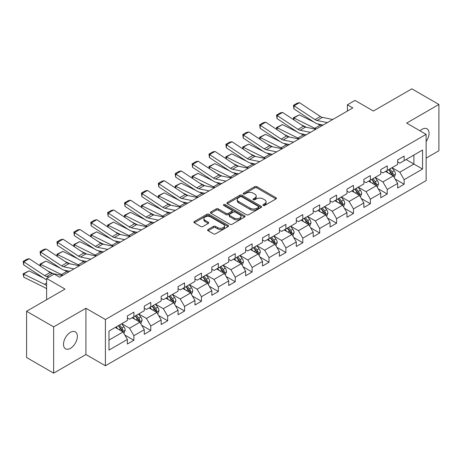 <?xml version="1.0" encoding="UTF-8"?>
<svg xmlns="http://www.w3.org/2000/svg" width="462" height="462" viewBox="0 0 462 462"><rect width="100%" height="100%" fill="white"/><g stroke="black" fill="none" stroke-linecap="round" stroke-linejoin="round"><path stroke-width="0.69" d="M263.196 205.451A1.051 0.606 0 0 0 264.686 205.451L275.976 198.931A1.502 0.866 0 0 0 276.42 198.319A1.502 0.866 0 0 0 275.976 197.701L256.849 186.66A1.502 0.866 0 0 0 254.724 186.66L243.428 193.18A1.051 0.606 0 0 0 243.122 193.607A1.051 0.606 0 0 0 243.428 194.034A1.051 0.606 0 0 0 244.918 194.034L246.379 193.191A4.811 2.778 0 0 1 253.182 193.191L254.776 194.115A4.811 2.778 0 0 1 256.185 196.079A4.811 2.778 0 0 1 254.776 198.042L253.315 198.885A1.051 0.606 0 0 0 253.003 199.313A1.051 0.606 0 0 0 253.315 199.746A1.051 0.606 0 0 0 254.799 199.746L256.26 198.903A4.811 2.778 0 0 1 263.063 198.903L264.657 199.821A4.811 2.778 0 0 1 266.066 201.784A4.811 2.778 0 0 1 264.657 203.748L263.196 204.591A1.051 0.606 0 0 0 262.89 205.018A1.051 0.606 0 0 0 263.196 205.451L263.196 204.591M70.432 348.336A9.8 5.66 120 0 0 76.836 339.703A9.8 5.66 120 0 0 75.335 331.849A9.8 5.66 120 0 0 70.432 332.334A9.8 5.66 120 0 0 64.033 340.968A9.8 5.66 120 0 0 65.535 348.822A9.8 5.66 120 0 0 70.432 348.336M426.126 141.511A9.8 5.66 120 0 0 427.015 128.806A9.8 5.66 120 0 0 422.118 129.291A9.8 5.66 120 0 0 420.05 130.85M208.062 229.487A1.502 0.866 0 0 0 207.623 230.099A1.502 0.866 0 0 0 208.062 230.717L213.432 233.812A1.502 0.866 0 0 0 215.558 233.812L228.095 226.571A1.502 0.866 0 0 0 228.54 225.958A1.502 0.866 0 0 0 228.095 225.346L208.968 214.299A1.502 0.866 0 0 0 206.843 214.299L194.3 221.541A1.502 0.866 0 0 0 193.861 222.153A1.502 0.866 0 0 0 194.3 222.771L200.785 226.513A1.502 0.866 0 0 0 202.91 226.513L208.275 223.412A1.502 0.866 0 0 0 208.714 222.8A1.502 0.866 0 0 0 208.275 222.187L205.064 220.328A4.019 2.322 0 0 1 203.886 218.688A4.019 2.322 0 0 1 206.364 216.545A4.019 2.322 0 0 1 210.747 217.048L223.342 224.318A4.019 2.322 0 0 1 224.52 225.958A4.019 2.322 0 0 1 222.037 228.107A4.019 2.322 0 0 1 217.654 227.599L215.558 226.392A1.502 0.866 0 0 0 213.432 226.392L208.062 229.487L208.062 230.717M426.126 158.108L438.9 150.733L438.9 104.476L411.833 88.843L373.394 111.036L354.983 100.41L347.407 104.787L352.818 107.912L59.604 277.194L54.193 274.07L46.616 278.447L46.616 299.699M53.65 326.894L53.65 373.157L85.92 354.527L85.92 308.264L53.65 326.894L26.582 311.267L65.021 289.073L46.616 278.447M85.92 308.264L105.405 319.519L426.126 134.355L426.126 180.613L105.405 365.777L105.405 319.519M438.9 104.476L406.635 123.1L426.126 134.355M246.483 214.732A1.502 0.866 0 0 0 248.608 214.732L261.151 207.49A1.502 0.866 0 0 0 261.59 206.878A1.502 0.866 0 0 0 261.151 206.266L242.019 195.218A1.502 0.866 0 0 0 239.893 195.218L227.356 202.46A1.502 0.866 0 0 0 226.911 203.072A1.502 0.866 0 0 0 227.356 203.684L246.483 214.732M224.11 205.677A1.051 0.606 0 0 1 225.173 205.827L225.173 204.574L244.623 215.806A1.502 0.866 0 0 1 245.062 216.418A1.502 0.866 0 0 1 244.623 217.03L232.086 224.272A1.502 0.866 0 0 1 229.96 224.272L210.828 213.23L210.828 212A1.502 0.866 0 0 0 210.389 212.612A1.502 0.866 0 0 0 210.828 213.23M210.828 212L216.193 208.899A1.502 0.866 0 0 1 218.318 208.899L226.08 213.38A1.502 0.866 0 0 0 228.205 213.38L231.762 211.325A1.502 0.866 0 0 0 232.207 210.712A1.502 0.866 0 0 0 231.762 210.1L223.689 205.434A1.051 0.606 0 0 1 223.377 205.007A1.051 0.606 0 0 1 224.03 204.447A1.051 0.606 0 0 1 225.173 204.574M53.65 373.157L26.582 357.524L26.582 311.267M124.844 335.054L133.882 340.275L133.882 335.712L144.277 329.706L144.277 334.274L150.774 330.521L150.774 325.958L161.169 319.958L161.169 324.52L167.666 320.767L167.666 316.204L178.061 310.204L178.061 314.766L184.557 311.018L184.557 306.456L194.952 300.45L194.952 305.018L201.449 301.264L201.449 296.702L211.844 290.702L211.844 295.264L218.341 291.51L218.341 286.948L228.736 280.948L228.736 285.51L235.233 281.762L235.233 277.2L245.628 271.194L245.628 275.762L252.125 272.008L252.125 267.446L262.52 261.446L262.52 266.008L269.011 262.254L269.011 257.692L279.406 251.692L279.406 256.254L285.903 252.506L285.903 247.944L296.298 241.938L296.298 246.506L302.795 242.752L302.795 238.19L313.19 232.19L313.19 236.752L319.687 232.998L319.687 228.436L330.082 222.436L330.082 226.998L336.579 223.25L336.579 218.688L346.974 212.682L346.974 217.25L353.47 213.496L353.47 208.934L363.865 202.933L363.865 207.496L370.362 203.742L370.362 199.18L380.757 193.18L380.757 197.742L387.254 193.994L387.254 189.432L397.649 183.426L397.649 187.994L404.14 184.24L404.14 179.678L422.551 169.052L422.551 150.046L413.888 155.047L413.888 164.05L422.551 169.052M133.882 340.275L127.385 344.023L127.385 339.46L108.98 350.086L108.98 331.081L127.385 320.455L127.385 315.892L133.882 312.145L133.882 316.707L144.277 310.707L144.277 306.139L150.774 302.391L150.774 306.953L161.169 300.953L161.169 296.39L167.666 292.637L167.666 297.199L178.061 291.199L178.061 286.636L184.557 282.888L184.557 287.451L194.952 281.45L194.952 276.882L201.449 273.134L201.449 277.697L211.844 271.696L211.844 267.134L218.341 263.38L218.341 267.943L228.736 261.942L228.736 257.38L235.233 253.632L235.233 258.194L245.628 252.194L245.628 247.626L252.125 243.878L252.125 248.44L262.52 242.44L262.52 237.878L269.011 234.124L269.011 238.687L279.406 232.686L279.406 228.124L285.903 224.376L285.903 228.938L296.298 222.938L296.298 218.37L302.795 214.622L302.795 219.184L313.19 213.184L313.19 208.622L319.687 204.868L319.687 209.43L330.082 203.43L330.082 198.868L336.579 195.12L336.579 199.682L346.974 193.682L346.974 189.114L353.47 185.366L353.47 189.928L363.865 183.928L363.865 179.366L370.362 175.612L370.362 180.174L380.757 174.174L380.757 169.612L387.254 165.864L387.254 170.426L397.649 164.426L397.649 159.858L404.14 156.11L404.14 160.672L422.551 150.046M132.149 317.706L139.946 322.205L129.551 328.211L121.754 323.706M127.385 317.954L129.551 319.207L133.882 316.707M129.551 328.211L133.882 335.712M139.946 322.205L144.277 329.706M149.041 307.952L156.837 312.456L146.442 318.457L138.646 313.952M144.277 308.206L146.442 309.453L150.774 306.953M146.442 318.457L150.774 325.958M156.837 312.456L161.169 319.958M165.933 298.204L173.729 302.702L163.334 308.703L155.538 304.204M161.169 298.452L163.334 299.699L167.666 297.199M163.334 308.703L167.666 316.204M173.729 302.702L178.061 310.204M182.825 288.45L190.621 292.948L180.226 298.954L172.43 294.45M178.061 288.698L180.226 289.951L184.557 287.451M180.226 298.954L184.557 306.456M190.621 292.948L194.952 300.45M199.717 278.696L207.513 283.2L197.118 289.2L189.322 284.696M194.952 278.95L197.118 280.197L201.449 277.697M197.118 289.2L201.449 296.702M207.513 283.2L211.844 290.702M216.609 268.948L224.405 273.446L214.01 279.446L206.214 274.948M211.844 269.196L214.01 270.443L218.341 267.943M214.01 279.446L218.341 286.948M224.405 273.446L228.736 280.948M233.501 259.194L241.297 263.692L230.902 269.698L223.106 265.194M228.736 259.442L230.902 260.695L235.233 258.194M230.902 269.698L235.233 277.2M241.297 263.692L245.628 271.194M250.392 249.44L258.189 253.944L247.794 259.944L239.997 255.44M245.628 249.694L247.794 250.941L252.125 248.44M247.794 259.944L252.125 267.446M258.189 253.944L262.52 261.446M267.279 239.691L275.075 244.19L264.68 250.19L256.889 245.692M262.52 239.94L264.68 241.187L269.011 238.687M264.68 250.19L269.011 257.692M275.075 244.19L279.406 251.692M284.17 229.937L291.967 234.436L281.572 240.442L273.775 235.938M279.406 230.186L281.572 231.439L285.903 228.938M281.572 240.442L285.903 247.944M291.967 234.436L296.298 241.938M301.062 220.183L308.859 224.688L298.464 230.688L290.667 226.184M296.298 220.438L298.464 221.685L302.795 219.184M298.464 230.688L302.795 238.19M308.859 224.688L313.19 232.19M317.954 210.435L325.75 214.934L315.355 220.934L307.559 216.435M313.19 210.684L315.355 211.931L319.687 209.43M315.355 220.934L319.687 228.436M325.75 214.934L330.082 222.436M334.846 200.681L342.642 205.18L332.247 211.186L324.451 206.681M330.082 200.93L332.247 202.183L336.579 199.682M332.247 211.186L336.579 218.688M342.642 205.18L346.974 212.682M351.738 190.927L359.534 195.432L349.139 201.432L341.343 196.928M346.974 191.181L349.139 192.429L353.47 189.928M349.139 201.432L353.47 208.934M359.534 195.432L363.865 202.933M368.63 181.179L376.426 185.678L366.031 191.678L358.235 187.179M363.865 181.427L366.031 182.675L370.362 180.174M366.031 191.678L370.362 199.18M376.426 185.678L380.757 193.18M385.522 171.425L393.318 175.924L382.923 181.93L375.127 177.425M380.757 171.673L382.923 172.927L387.254 170.426M382.923 181.93L387.254 189.432M393.318 175.924L397.649 183.426M406.092 159.546L413.888 164.05L399.815 172.176L392.019 167.677M397.649 161.925L399.815 163.173L404.14 160.672M399.815 172.176L404.14 179.678M85.92 354.527L105.405 365.777M347.407 104.787L347.407 111.036M108.98 340.084L123.059 331.959L115.263 327.46M123.059 331.959L127.385 339.46M395.102 179.019L404.14 184.24M378.211 188.773L387.254 193.994M361.319 198.527L370.362 203.742M344.427 208.275L353.47 213.496M327.535 218.029L336.579 223.25M310.649 227.783L319.687 232.998M293.757 237.532L302.795 242.752M276.865 247.286L285.903 252.506M259.973 257.039L269.011 262.254M243.081 266.788L252.125 272.008M226.189 276.542L235.233 281.762M209.298 286.296L218.341 291.51M192.406 296.044L201.449 301.264M175.52 305.798L184.557 311.018M158.628 315.552L167.666 320.767M141.736 325.3L150.774 330.521M263.617 205.596L264.657 204.995A4.811 2.778 0 0 0 266.066 203.032L266.066 201.784M256.185 196.079L256.185 197.326A4.811 2.778 0 0 1 254.776 199.289L253.736 199.89M275.958 198.943L256.849 187.907A1.502 0.866 0 0 0 254.724 187.907L243.849 194.184M261.151 206.266L261.151 207.49L242.019 196.465A1.502 0.866 0 0 0 239.893 196.465L227.373 203.696L227.356 202.46M258.495 207.305A1.051 0.606 0 0 0 258.801 206.878A1.051 0.606 0 0 0 258.495 206.445L241.701 196.754A1.051 0.606 0 0 0 240.211 196.754L238.675 197.644A4.811 2.778 0 0 0 237.266 199.607A4.811 2.778 0 0 0 238.675 201.571L250.15 208.195A4.811 2.778 0 0 0 256.953 208.195L258.495 207.305L258.495 208.558A1.051 0.606 0 0 0 258.801 208.125L258.801 206.878M237.266 199.607L237.266 200.855A4.811 2.778 0 0 0 238.675 202.818L238.675 201.571M258.495 208.558L256.953 209.448A4.811 2.778 0 0 1 250.15 209.448L238.675 202.818M210.845 213.242L216.193 210.152L216.193 208.899M232.207 210.712L232.207 211.96A1.502 0.866 0 0 1 231.762 212.578L228.205 214.634A1.502 0.866 0 0 1 226.08 214.634L218.318 210.152A1.502 0.866 0 0 0 216.193 210.152M225.173 205.827L244.606 217.042M234.13 218.029A4.019 2.322 0 0 0 238.513 218.532A4.019 2.322 0 0 0 240.991 216.389A4.019 2.322 0 0 0 239.813 214.743L235.377 212.185A1.502 0.866 0 0 0 233.252 212.185L229.695 214.241A1.502 0.866 0 0 0 229.25 214.853A1.502 0.866 0 0 0 229.695 215.465L234.13 218.029L234.13 219.277A4.019 2.322 0 0 0 238.513 219.785A4.019 2.322 0 0 0 240.991 217.637L240.991 216.389M229.25 214.853L229.25 216.106A1.502 0.866 0 0 0 229.695 216.718L229.695 215.465M234.13 219.277L229.695 216.718M224.52 225.958L224.52 227.212A4.019 2.322 0 0 1 222.037 229.354A4.019 2.322 0 0 1 217.654 228.852L215.558 227.639A1.502 0.866 0 0 0 213.432 227.639L208.085 230.729M203.886 218.688L203.886 219.941A4.019 2.322 0 0 0 205.064 221.581L205.064 220.328M208.258 223.423L205.064 221.581M228.095 225.346L228.095 226.571L208.968 215.552A1.502 0.866 0 0 0 206.843 215.552L194.323 222.782M394.173 177.408L395.46 174.162A4.06 2.345 -120 0 0 394.167 170.709L391.932 167.723M293.636 119.727L293.358 117.787L299.307 114.853L314.004 122.112M317.654 123.914L320.16 125.15A11.486 6.63 60 0 1 321.54 125.97M388.034 172.875L386.515 170.848M299.307 114.853L293.89 117.977L314.749 128.28A11.486 6.63 60 0 1 316.129 129.094M293.358 117.787L293.89 117.977L294.011 119.976M306.456 127.316L301.166 124.705M392.688 175.566L393.266 174.336A4.06 2.345 -120 0 0 392.105 171.893L389.87 168.913M388.854 169.496L391.337 172.811A2.067 1.195 60 0 1 391.712 173.435L393.266 174.336M388.571 169.664L390.806 172.644A4.06 2.345 60 0 1 391.967 175.086M327.344 122.621L316.996 120.495A7.658 4.418 60 0 1 314.945 119.6L294.086 105.815L293.89 108.818L314.749 122.603A11.486 6.63 -120 0 0 317.827 123.949L323.146 125.04M332.761 119.496L322.407 117.371A7.658 4.418 60 0 1 320.357 116.47L299.503 102.691L294.086 105.815L293.439 105.319L297.228 103.13L299.503 102.691M293.89 108.818L293.439 105.319M377.281 187.162L378.569 183.916A4.06 2.345 -120 0 0 377.275 180.457L375.04 177.477M276.744 129.481L276.467 127.535L282.415 124.601L297.112 131.866M300.762 133.668L303.274 134.904A11.486 6.63 60 0 1 304.654 135.724M371.142 182.629L369.623 180.602M282.415 124.601L277.004 127.731L297.857 138.028A11.486 6.63 60 0 1 299.237 138.848M276.467 127.535L277.004 127.731L277.119 129.73M289.564 137.07L284.274 134.459M375.797 185.314L376.38 184.09A4.06 2.345 -120 0 0 375.213 181.647L372.978 178.667M371.962 179.25L374.445 182.559A2.067 1.195 60 0 1 374.821 183.189L376.38 184.09M371.679 179.412L373.914 182.398A4.06 2.345 60 0 1 375.08 184.84M360.389 196.91L361.677 193.665A4.06 2.345 -120 0 0 360.383 190.211L358.148 187.231M259.852 139.229L259.575 137.289L265.523 134.355L280.226 141.615M283.876 143.416L286.382 144.658A11.486 6.63 60 0 1 287.762 145.472M354.25 192.383L352.731 190.356M265.523 134.355L260.112 137.48L280.965 147.782A11.486 6.63 60 0 1 282.346 148.597M259.575 137.289L260.112 137.48L260.233 139.478M272.672 146.818L267.388 144.208M358.905 195.068L359.488 193.838A4.06 2.345 -120 0 0 358.327 191.401L356.092 188.415M355.07 189.004L357.553 192.313A2.067 1.195 60 0 1 357.929 192.943L359.488 193.838M354.793 189.166L357.028 192.152A4.06 2.345 60 0 1 358.189 194.589M310.452 132.369L300.104 130.249A7.658 4.418 60 0 1 298.054 129.348L277.194 115.564L277.004 118.572L297.857 132.357A11.486 6.63 -120 0 0 300.935 133.703L306.254 134.794M315.869 129.245L305.521 127.125A7.658 4.418 60 0 1 303.465 126.224L282.611 112.439L277.194 115.564L276.547 115.073L280.336 112.884L282.611 112.439M277.004 118.572L276.547 115.073M293.561 142.123L283.212 140.003A7.658 4.418 60 0 1 281.162 139.102L260.302 125.318L260.112 128.321L280.965 142.105A11.486 6.63 -120 0 0 284.043 143.457L289.368 144.548M298.978 138.998L288.629 136.873A7.658 4.418 60 0 1 286.573 135.978L265.719 122.193L260.302 125.318L259.656 124.821L263.444 122.638L265.719 122.193M260.112 128.321L259.656 124.821M343.497 206.664L344.785 203.419A4.06 2.345 -120 0 0 343.491 199.965L341.256 196.979M242.96 148.983L242.683 147.043L248.631 144.109L263.334 151.369M266.984 153.17L269.49 154.406A11.486 6.63 60 0 1 270.871 155.226M337.358 202.131L335.839 200.104M248.631 144.109L243.22 147.234L264.073 157.536A11.486 6.63 60 0 1 265.454 158.351M242.683 147.043L243.22 147.234L243.341 149.232M255.781 156.572L250.496 153.962M342.013 204.822L342.596 203.592A4.06 2.345 -120 0 0 341.435 201.149L339.2 198.169M338.184 198.752L340.661 202.067A2.067 1.195 60 0 1 341.037 202.691L342.596 203.592M337.901 198.92L340.136 201.9A4.06 2.345 60 0 1 341.297 204.343M326.605 216.418L327.893 213.173A4.06 2.345 -120 0 0 326.599 209.713L324.364 206.733M226.068 158.737L225.797 156.791L231.739 153.858L246.442 161.123M250.092 162.924L252.599 164.16A11.486 6.63 60 0 1 253.979 164.98M320.466 211.885L318.953 209.858M231.739 153.858L226.328 156.988L247.182 167.284A11.486 6.63 60 0 1 248.562 168.104M225.797 156.791L226.328 156.988L226.449 158.986M238.889 166.326L233.605 163.715M325.121 214.57L325.704 213.346A4.06 2.345 -120 0 0 324.543 210.903L322.309 207.923M321.292 208.506L323.77 211.815A2.067 1.195 60 0 1 324.145 212.445L325.704 213.346M321.009 208.668L323.244 211.654A4.06 2.345 60 0 1 324.405 214.097M309.713 226.166L311.001 222.921A4.06 2.345 -120 0 0 309.707 219.467L307.473 216.487M209.182 168.486L208.905 166.545L214.847 163.612L229.55 170.871M233.2 172.673L235.707 173.914A11.486 6.63 60 0 1 237.087 174.728M303.58 221.639L302.061 219.612M214.847 163.612L209.436 166.736L230.295 177.038A11.486 6.63 60 0 1 231.676 177.853M208.905 166.545L209.436 166.736L209.557 168.734M221.997 176.074L216.713 173.464M308.229 224.324L308.812 223.094A4.06 2.345 -120 0 0 307.652 220.657L305.417 217.671M304.4 218.26L306.878 221.569A2.067 1.195 60 0 1 307.253 222.199L308.812 223.094M304.117 218.422L306.352 221.408A4.06 2.345 60 0 1 307.513 223.845M276.669 151.877L266.32 149.752A7.658 4.418 60 0 1 264.27 148.856L243.416 135.071L243.22 138.074L264.073 151.859A11.486 6.63 -120 0 0 267.151 153.205L272.476 154.296M282.086 148.752L271.737 146.627A7.658 4.418 60 0 1 269.687 145.726L248.827 131.947L243.416 135.071L242.764 134.575L246.552 132.386L248.827 131.947M243.22 138.074L242.764 134.575M259.783 161.625L249.428 159.505A7.658 4.418 60 0 1 247.378 158.605L226.524 144.82L226.328 147.828L247.182 161.608A11.486 6.63 -120 0 0 250.26 162.959L255.584 164.05M265.194 158.501L254.845 156.381A7.658 4.418 60 0 1 252.795 155.48L231.936 141.695L226.524 144.82L225.872 144.329L229.66 142.14L231.936 141.695M226.328 147.828L225.872 144.329M242.891 171.379L232.542 169.259A7.658 4.418 60 0 1 230.486 168.359L209.632 154.574L209.436 157.577L230.295 171.362A11.486 6.63 -120 0 0 233.368 172.713L238.692 173.804M248.302 168.255L237.953 166.129A7.658 4.418 60 0 1 235.903 165.234L215.044 151.449L209.632 154.574L208.98 154.077L212.768 151.888L215.044 151.449M209.436 157.577L208.98 154.077M225.999 181.133L215.65 179.008A7.658 4.418 60 0 1 213.594 178.113L192.741 164.328L192.544 167.331L213.404 181.116A11.486 6.63 -120 0 0 216.482 182.461L221.8 183.553M231.41 178.009L221.061 175.883A7.658 4.418 60 0 1 219.011 174.983L198.152 161.203L192.741 164.328L192.088 163.831L195.882 161.642L198.152 161.203M192.544 167.331L192.088 163.831M209.107 190.881L198.758 188.762A7.658 4.418 60 0 1 196.708 187.861L175.849 174.076L175.652 177.085L196.512 190.864A11.486 6.63 -120 0 0 199.59 192.215L204.909 193.307M214.518 187.757L204.169 185.637A7.658 4.418 60 0 1 202.119 184.736L181.266 170.952L175.849 174.076L175.196 173.585L178.99 171.396L181.266 170.952M175.652 177.085L175.196 173.585M192.215 200.635L181.866 198.516A7.658 4.418 60 0 1 179.816 197.615L158.957 183.83L158.761 186.833L179.62 200.618A11.486 6.63 -120 0 0 182.698 201.969L188.017 203.061M197.632 197.511L187.277 195.386A7.658 4.418 60 0 1 185.227 194.49L164.374 180.706L158.957 183.83L158.31 183.333L162.098 181.144L164.374 180.706M158.761 186.833L158.31 183.333M175.323 210.389L164.974 208.264A7.658 4.418 60 0 1 162.924 207.363L142.065 193.584L141.869 196.587L162.728 210.372A11.486 6.63 -120 0 0 165.806 211.717L171.125 212.809M180.74 207.265L170.391 205.14A7.658 4.418 60 0 1 168.335 204.239L147.482 190.46L142.065 193.584L141.418 193.087L145.207 190.898L147.482 190.46M141.869 196.587L141.418 193.087M158.431 220.137L148.083 218.018A7.658 4.418 60 0 1 146.032 217.117L125.173 203.332L124.983 206.341L145.836 220.12A11.486 6.63 -120 0 0 148.914 221.471L154.239 222.563M163.848 217.013L153.5 214.894A7.658 4.418 60 0 1 151.444 213.993L130.59 200.208L125.173 203.332L124.526 202.841L128.315 200.652L130.59 200.208M124.983 206.341L124.526 202.841M141.539 229.891L131.191 227.772A7.658 4.418 60 0 1 129.141 226.871L108.287 213.086L108.091 216.089L128.944 229.874A11.486 6.63 -120 0 0 132.022 231.225L137.347 232.317M146.956 226.767L136.608 224.642A7.658 4.418 60 0 1 134.558 223.747L113.698 209.962L108.287 213.086L107.634 212.589L111.423 210.401L113.698 209.962M108.091 216.089L107.634 212.589M124.653 239.645L114.299 237.52A7.658 4.418 60 0 1 112.249 236.619L91.395 222.84L91.199 225.843L112.052 239.628A11.486 6.63 -120 0 0 115.13 240.973L120.455 242.065M130.065 236.521L119.716 234.396A7.658 4.418 60 0 1 117.666 233.495L96.806 219.716L91.395 222.84L90.743 222.343L94.531 220.155L96.806 219.716M91.199 225.843L90.743 222.343M107.761 249.393L97.413 247.274A7.658 4.418 60 0 1 95.357 246.373L74.503 232.588L74.307 235.597L95.166 249.376A11.486 6.63 -120 0 0 98.239 250.727L103.563 251.819M113.173 246.269L102.824 244.15A7.658 4.418 60 0 1 100.774 243.249L79.914 229.464L74.503 232.588L73.851 232.097L77.639 229.909L79.914 229.464M74.307 235.597L73.851 232.097M90.87 259.147L80.521 257.028A7.658 4.418 60 0 1 78.465 256.127L57.611 242.342L57.415 245.345L78.274 259.13A11.486 6.63 -120 0 0 81.352 260.481L86.671 261.573M96.281 256.023L85.932 253.898A7.658 4.418 60 0 1 83.882 253.003L63.023 239.218L57.611 242.342L56.959 241.845L60.753 239.657L63.023 239.218M57.415 245.345L56.959 241.845M73.978 268.901L63.629 266.776A7.658 4.418 60 0 1 61.579 265.875L40.72 252.096L40.523 255.099L61.382 268.884A11.486 6.63 -120 0 0 64.461 270.23L69.779 271.321M79.389 265.777L69.04 263.652A7.658 4.418 60 0 1 66.99 262.751L46.131 248.972L40.72 252.096L40.067 251.599L43.861 249.411L46.131 248.972M40.523 255.099L40.067 251.599M49.099 277.015L46.737 276.53A7.658 4.418 60 0 1 44.687 275.629L23.828 261.844L23.631 264.853L44.491 278.632A11.486 6.63 -120 0 0 46.616 279.718M62.497 275.525L52.148 273.406A7.658 4.418 60 0 1 50.098 272.505L29.245 258.72L23.828 261.844L23.181 261.353L26.969 259.165L29.245 258.72M23.631 264.853L23.181 261.353M292.821 235.92L294.109 232.675A4.06 2.345 -120 0 0 292.816 229.221L290.581 226.236M192.29 178.24L192.013 176.299L197.961 173.365L212.659 180.625M216.308 182.426L218.815 183.662A11.486 6.63 60 0 1 220.195 184.482M286.688 231.387L285.17 229.36M197.961 173.365L192.544 176.49L213.404 186.792A11.486 6.63 60 0 1 214.784 187.607M192.013 176.299L192.544 176.49L192.666 178.488M205.105 185.828L199.821 183.218M291.343 234.078L291.92 232.848A4.06 2.345 -120 0 0 290.76 230.405L288.525 227.425M287.508 228.009L289.986 231.323A2.067 1.195 60 0 1 290.361 231.947L291.92 232.848M287.225 228.176L289.46 231.156A4.06 2.345 60 0 1 290.621 233.599M275.935 245.674L277.223 242.429A4.06 2.345 -120 0 0 275.924 238.97L273.689 235.99M175.398 187.994L175.121 186.047L181.069 183.114L195.767 190.373M199.417 192.18L201.923 193.416A11.486 6.63 60 0 1 203.303 194.231M269.796 241.141L268.278 239.114M181.069 183.114L175.652 186.244L196.512 196.541A11.486 6.63 60 0 1 197.892 197.361M175.121 186.047L175.652 186.244L175.774 188.242M188.213 195.582L182.929 192.972M274.451 243.826L275.029 242.602A4.06 2.345 -120 0 0 273.868 240.159L271.633 237.179M270.617 237.763L273.094 241.072A2.067 1.195 60 0 1 273.469 241.701L275.029 242.602M270.334 237.924L272.568 240.91A4.06 2.345 60 0 1 273.729 243.353M259.043 255.422L260.331 252.177A4.06 2.345 -120 0 0 259.032 248.723L256.797 245.738M158.506 197.742L158.229 195.801L164.177 192.868L178.875 200.127M182.525 201.929L185.031 203.17A11.486 6.63 60 0 1 186.411 203.985M252.905 250.895L251.386 248.868M164.177 192.868L158.761 195.992L179.62 206.295A11.486 6.63 60 0 1 181 207.109M158.229 195.801L158.761 195.992L158.882 197.99M171.327 205.33L166.037 202.72M257.559 253.58L258.137 252.35A4.06 2.345 -120 0 0 256.976 249.913L254.741 246.927M253.725 247.517L256.208 250.826A2.067 1.195 60 0 1 256.583 251.455L258.137 252.35M253.442 247.678L255.677 250.664A4.06 2.345 60 0 1 256.837 253.101M242.152 265.176L243.439 261.931A4.06 2.345 -120 0 0 242.146 258.477L239.911 255.492M141.615 207.496L141.337 205.555L147.286 202.622L161.983 209.881M165.633 211.683L168.139 212.918A11.486 6.63 60 0 1 169.525 213.739M236.013 260.643L234.494 258.616M147.286 202.622L141.869 205.746L162.728 216.049A11.486 6.63 60 0 1 164.108 216.863M141.337 205.555L141.869 205.746L141.99 207.744M154.435 215.084L149.145 212.474M240.667 263.334L241.245 262.104A4.06 2.345 -120 0 0 240.084 259.661L237.849 256.681M236.833 257.265L239.316 260.58A2.067 1.195 60 0 1 239.691 261.203L241.245 262.104M236.55 257.432L238.785 260.412A4.06 2.345 60 0 1 239.945 262.855M225.26 274.93L226.547 271.685A4.06 2.345 -120 0 0 225.254 268.226L223.019 265.246M124.723 217.25L124.445 215.304L130.394 212.37L145.097 219.629M148.747 221.437L151.253 222.672A11.486 6.63 60 0 1 152.633 223.487M219.121 270.397L217.602 268.37M130.394 212.37L124.983 215.5L145.836 225.797A11.486 6.63 60 0 1 147.216 226.617M124.445 215.304L124.983 215.5L125.104 217.498M137.543 224.838L132.253 222.228M223.775 273.082L224.359 271.858A4.06 2.345 -120 0 0 223.192 269.415L220.957 266.43M219.941 267.019L222.424 270.328A2.067 1.195 60 0 1 222.8 270.957L224.359 271.858M219.664 267.18L221.893 270.166A4.06 2.345 60 0 1 223.059 272.609M208.368 284.679L209.656 281.433A4.06 2.345 -120 0 0 208.362 277.98L206.127 274.994M107.831 226.998L107.554 225.058L113.502 222.124L128.205 229.383M131.855 231.185L134.361 232.426A11.486 6.63 60 0 1 135.741 233.241M202.229 280.151L200.71 278.124M113.502 222.124L108.091 225.248L128.944 235.551A11.486 6.63 60 0 1 130.324 236.365M107.554 225.058L108.091 225.248L108.212 227.246M120.651 234.586L115.367 231.976M206.884 282.836L207.467 281.606A4.06 2.345 -120 0 0 206.306 279.169L204.071 276.184M203.055 276.773L205.532 280.082A2.067 1.195 60 0 1 205.908 280.711L207.467 281.606M202.772 276.934L205.007 279.92A4.06 2.345 60 0 1 206.168 282.357M191.476 294.433L192.764 291.187A4.06 2.345 -120 0 0 191.47 287.734L189.235 284.748M90.939 236.752L90.668 234.812L96.61 231.878L111.313 239.137M114.963 240.939L117.469 242.175A11.486 6.63 60 0 1 118.85 242.995M185.337 289.899L183.824 287.872M96.61 231.878L91.199 235.002L112.052 245.305A11.486 6.63 60 0 1 113.433 246.119M90.668 234.812L91.199 235.002L91.32 237M103.759 244.34L98.475 241.73M189.992 292.59L190.575 291.36A4.06 2.345 -120 0 0 189.414 288.917L187.179 285.938M186.163 286.521L188.64 289.836A2.067 1.195 60 0 1 189.016 290.459L190.575 291.36M185.88 286.688L188.115 289.668A4.06 2.345 60 0 1 189.276 292.111M174.584 304.187L175.872 300.941A4.06 2.345 -120 0 0 174.578 297.482L172.343 294.502M74.053 246.506L73.776 244.56L79.718 241.626L94.421 248.885M98.071 250.693L100.577 251.929A11.486 6.63 60 0 1 101.958 252.743M168.451 299.653L166.932 297.626M79.718 241.626L74.307 244.756L95.166 255.053A11.486 6.63 60 0 1 96.546 255.873M73.776 244.56L74.307 244.756L74.428 246.754M86.868 254.094L81.583 251.478M173.1 302.339L173.683 301.114A4.06 2.345 -120 0 0 172.522 298.671L170.287 295.686M169.271 296.275L171.748 299.584A2.067 1.195 60 0 1 172.124 300.213L173.683 301.114M168.988 296.437L171.223 299.422A4.06 2.345 60 0 1 172.384 301.865M157.692 313.935L158.98 310.689A4.06 2.345 -120 0 0 157.686 307.236L155.451 304.25M57.161 256.254L56.884 254.314L62.832 251.38L77.529 258.639M81.179 260.441L83.686 261.683A11.486 6.63 60 0 1 85.066 262.497M151.559 309.407L150.04 307.38M62.832 251.38L57.415 254.504L78.274 264.807A11.486 6.63 60 0 1 79.655 265.621M56.884 254.314L57.415 254.504L57.536 256.502M69.976 263.842L64.692 261.232M156.214 312.093L156.791 310.862A4.06 2.345 -120 0 0 155.63 308.425L153.396 305.44M152.379 306.029L154.857 309.338A2.067 1.195 60 0 1 155.232 309.967L156.791 310.862M152.096 306.191L154.331 309.176A4.06 2.345 60 0 1 155.492 311.613M140.806 323.689L142.094 320.443A4.06 2.345 -120 0 0 140.794 316.99L138.56 314.004M40.269 266.008L39.992 264.068L45.94 261.134L60.638 268.393M64.287 270.195L66.794 271.431A11.486 6.63 60 0 1 68.174 272.251M134.667 319.155L133.148 317.128M45.94 261.134L40.523 264.258L61.382 274.555A11.486 6.63 60 0 1 62.763 275.375M39.992 264.068L40.523 264.258L40.644 266.256M53.084 273.596L47.8 270.986M139.322 321.847L139.899 320.616A4.06 2.345 -120 0 0 138.739 318.174L136.504 315.194M135.487 315.777L137.965 319.092A2.067 1.195 60 0 1 138.34 319.716L139.899 320.616M135.204 315.944L137.439 318.924A4.06 2.345 60 0 1 138.6 321.367M123.914 333.443L125.202 330.197A4.06 2.345 -120 0 0 123.903 326.738L121.668 323.758M29.048 270.882L23.631 274.012L23.828 277.24L23.1 273.816L29.048 270.882L43.746 278.141M117.775 328.909L116.257 326.882M23.1 273.816L44.491 284.309A11.486 6.63 60 0 1 46.616 285.683M46.616 288.894A7.658 4.418 -120 0 0 44.687 287.543L23.828 277.24M122.43 331.595L123.008 330.37A4.06 2.345 -120 0 0 121.847 327.928L119.612 324.942M118.595 325.531L121.079 328.84A2.067 1.195 60 0 1 121.454 329.47L123.008 330.37M118.312 325.693L120.547 328.678A4.06 2.345 60 0 1 121.708 331.121M264.657 204.995L264.657 203.748M253.315 199.746L253.315 198.885M254.776 199.289L254.776 198.042M243.428 194.034L243.428 193.18M254.724 187.907L254.724 186.66M256.849 187.907L256.849 186.66M275.976 198.931L275.976 197.701M239.893 196.465L239.893 195.218M242.019 196.465L242.019 195.218M250.15 209.448L250.15 208.195M256.953 209.448L256.953 208.195M218.318 210.152L218.318 208.899M226.08 214.634L226.08 213.38M228.205 214.634L228.205 213.38M231.762 212.578L231.762 211.325M244.623 217.03L244.623 215.806M213.432 227.639L213.432 226.392M215.558 227.639L215.558 226.392M217.654 228.852L217.654 227.599M208.275 223.412L208.275 222.187M194.3 222.771L194.3 221.541M206.843 215.552L206.843 214.299M208.968 215.552L208.968 214.299M392.914 175.693L395.432 174.243M392.105 171.893L394.167 170.709M389.218 173.562L390.806 172.644M320.16 125.15L314.749 128.28M316.996 120.495L322.407 117.371M314.945 119.6L320.357 116.47M376.022 185.447L378.54 183.992M375.213 181.647L377.275 180.457M372.332 183.316L373.914 182.398M303.274 134.904L297.857 138.028M359.13 195.201L361.648 193.745M358.327 191.401L360.383 190.211M355.44 193.064L357.028 192.152M286.382 144.658L280.965 147.782M300.104 130.249L305.521 127.125M298.054 129.348L303.465 126.224M283.212 140.003L288.629 136.873M281.162 139.102L286.573 135.978M342.244 204.949L344.756 203.499M341.435 201.149L343.491 199.965M338.548 202.818L340.136 201.9M269.49 154.406L264.073 157.536M325.352 214.703L327.87 213.248M324.543 210.903L326.599 209.713M321.656 212.572L323.244 211.654M252.599 164.16L247.182 167.284M308.46 224.457L310.978 223.002M307.652 220.657L309.707 219.467M304.764 222.32L306.352 221.408M235.707 173.914L230.295 177.038M266.32 149.752L271.737 146.627M264.27 148.856L269.687 145.726M249.428 159.505L254.845 156.381M247.378 158.605L252.795 155.48M232.542 169.259L237.953 166.129M230.486 168.359L235.903 165.234M215.65 179.008L221.061 175.883M213.594 178.113L219.011 174.983M198.758 188.762L204.169 185.637M196.708 187.861L202.119 184.736M181.866 198.516L187.277 195.386M179.816 197.615L185.227 194.49M164.974 208.264L170.391 205.14M162.924 207.363L168.335 204.239M148.083 218.018L153.5 214.894M146.032 217.117L151.444 213.993M131.191 227.772L136.608 224.642M129.141 226.871L134.558 223.747M114.299 237.52L119.716 234.396M112.249 236.619L117.666 233.495M97.413 247.274L102.824 244.15M95.357 246.373L100.774 243.249M80.521 257.028L85.932 253.898M78.465 256.127L83.882 253.003M63.629 266.776L69.04 263.652M61.579 265.875L66.99 262.751M46.737 276.53L52.148 273.406M44.687 275.629L50.098 272.505M291.568 234.205L294.086 232.756M290.76 230.405L292.816 229.221M287.872 232.074L289.46 231.156M218.815 183.662L213.404 186.792M274.676 243.959L277.194 242.504M273.868 240.159L275.924 238.97M270.98 241.828L272.568 240.91M201.923 193.416L196.512 196.541M257.784 253.713L260.302 252.258M256.976 249.913L259.032 248.723M254.088 251.576L255.677 250.664M185.031 203.17L179.62 206.295M240.893 263.461L243.41 262.012M240.084 259.661L242.146 258.477M237.202 261.33L238.785 260.412M168.139 212.918L162.728 216.049M224.001 273.215L226.519 271.76M223.192 269.415L225.254 268.226M220.31 271.084L221.893 270.166M151.253 222.672L145.836 225.797M207.115 282.969L209.627 281.514M206.306 279.169L208.362 277.98M203.419 280.832L205.007 279.92M134.361 232.426L128.944 235.551M190.223 292.717L192.741 291.268M189.414 288.917L191.47 287.734M186.527 290.586L188.115 289.668M117.469 242.175L112.052 245.305M173.331 302.471L175.849 301.016M172.522 298.671L174.578 297.482M169.635 300.34L171.223 299.422M100.577 251.929L95.166 255.053M156.439 312.225L158.957 310.77M155.63 308.425L157.686 307.236M152.743 310.089L154.331 309.176M83.686 261.683L78.274 264.807M139.547 321.974L142.065 320.524M138.739 318.174L140.794 316.99M135.851 319.843L137.439 318.924M66.794 271.431L61.382 274.555M122.655 331.728L125.173 330.272M121.847 327.928L123.903 326.738M118.959 329.597L120.547 328.678M46.616 283.085L44.491 284.309"/></g></svg>
